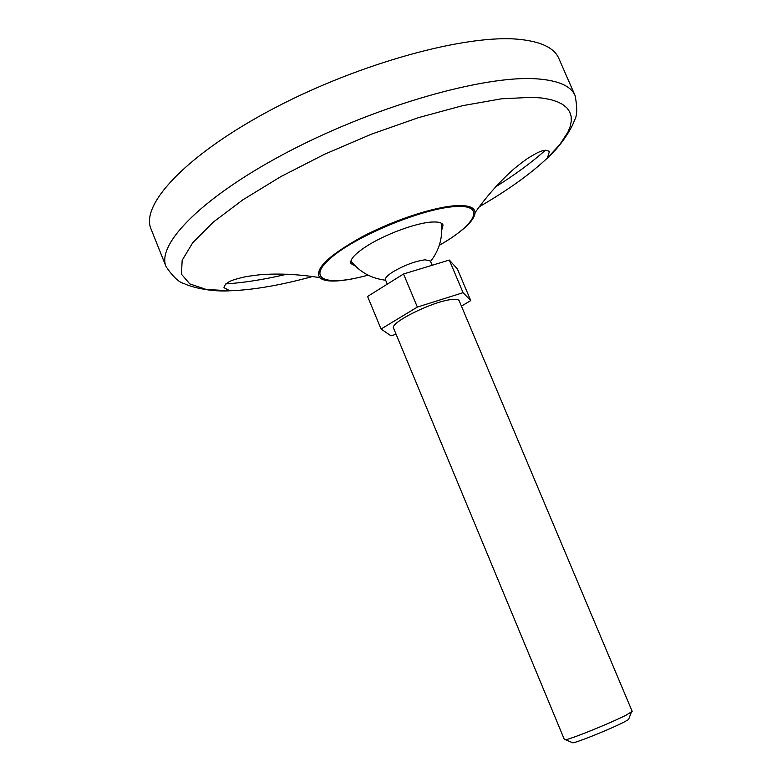 <?xml version="1.0" encoding="UTF-8"?>
<svg xmlns="http://www.w3.org/2000/svg" width="782" height="782" viewBox="0 0 782 782"><rect width="100%" height="100%" fill="white"/><g stroke="black" fill="none" stroke-linecap="round" stroke-linejoin="round"><path stroke-width="1.17" d="M461.419 306.104L470.735 300.581L457.333 268.852L449.298 260.044L403.532 273.993L417.353 307.072L381.069 329.036L391.029 335.849L396.073 334.237M403.532 273.993L367.579 296.466L381.069 329.036M449.298 260.044L463.071 292.693L417.353 307.072M451.683 299.516C456.062 299.017 458.555 299.438 459.181 300.787L632.179 711.366L626.499 714.943C612.062 722.46 571.339 739.01 565.572 739.723L564.448 739.694L393.581 328.225C389.309 322.868 433.023 301.168 451.683 299.516M387.276 284.159L385.467 279.809C384.94 278.05 387.413 275.411 392.887 271.892C404.206 265.274 414.929 261.247 425.046 259.8L430.403 261.012L432.192 265.264M470.735 300.581L463.071 292.693M571.994 742.48L572.815 742.832C577.82 742.265 612.14 728.335 624.368 721.903L628.533 719.528L628.865 718.687M355.439 266.154L350.991 263.573C349.642 259.81 354.52 254.238 365.605 246.848C383.864 234.737 416.366 222.665 432.211 222.029C438.477 221.707 442.094 222.723 443.042 225.06L441.762 230.045M166.097 266.711L151.014 228.94C140.066 204.376 187.318 153.839 273.651 108.483C359.779 63.068 466.385 34.076 518.896 39.315C540.988 41.514 554.282 47.868 558.798 58.367L575.102 95.609C570.928 85.873 557.918 80.272 536.081 78.796C484.166 75.287 377.608 105.384 290.943 150.34C204.063 195.256 155.862 243.964 166.097 266.711C173.35 277.248 179.489 282.879 184.493 283.602C184.112 284.237 205.246 292.36 229.967 290.777L223.965 287.688C224.581 284.062 228.51 281.246 235.763 279.223C242.684 277.405 242.938 276.72 260.836 274.648C279.585 273.329 299.193 274.326 319.672 277.63C314.354 269.145 328.479 255.548 362.056 236.829C393.972 219.918 435.134 206.516 457.147 205.598C468.877 205.187 474.85 207.533 475.045 212.636C474.87 217.699 469.659 224.19 459.405 232.107M368.029 275.117C325.635 287.111 304.892 278.978 332.36 256.652C359.036 234.395 425.721 207.494 456.385 206.526C486.443 204.786 475.544 224.864 439.298 245.304M344.51 280.161C331.676 281.911 323.396 281.061 319.672 277.63C327.189 282.732 343.327 281.901 368.078 275.137M312.605 276.505C280.689 285.264 252.977 290.024 229.449 290.796L206.204 289.438L189.772 283.895L181.414 274.13L182.177 260.269L192.724 242.723L213.183 222.205L242.997 199.742L280.816 176.615L324.53 154.269L371.43 134.172L418.497 117.632L462.719 105.638L501.448 98.806L532.63 97.281L542.141 98.053L550.332 99.519L557.195 101.66L562.698 104.446L566.842 107.828L569.638 111.767L571.114 116.225L571.28 121.142L570.186 126.498L567.869 132.217L559.756 144.631L547.39 158.003C530.352 174.103 507.626 190.368 479.21 206.81M545.425 150.203C531.78 162.392 515.094 174.66 495.368 187.015M287.16 274.111C264.512 279.487 244.052 282.742 225.803 283.895M430.579 261.423C439.357 250.103 442.944 237.376 441.331 223.222M350.883 261.061C359.828 272.146 371.411 278.529 385.634 280.22M628.533 719.528L631.406 712.187M572.815 742.832L565.572 739.723M575.102 95.609C577.507 108.18 577.214 116.508 574.213 120.584C574.936 120.76 565.875 141.503 547.39 158.003L549.414 151.552C546.393 149.45 541.623 150.261 535.093 154.005C528.945 157.661 528.27 157.358 514.233 168.648C500.138 181.072 487.078 195.735 475.045 212.636C473.393 221.57 461.478 232.479 439.279 245.353"/></g></svg>
